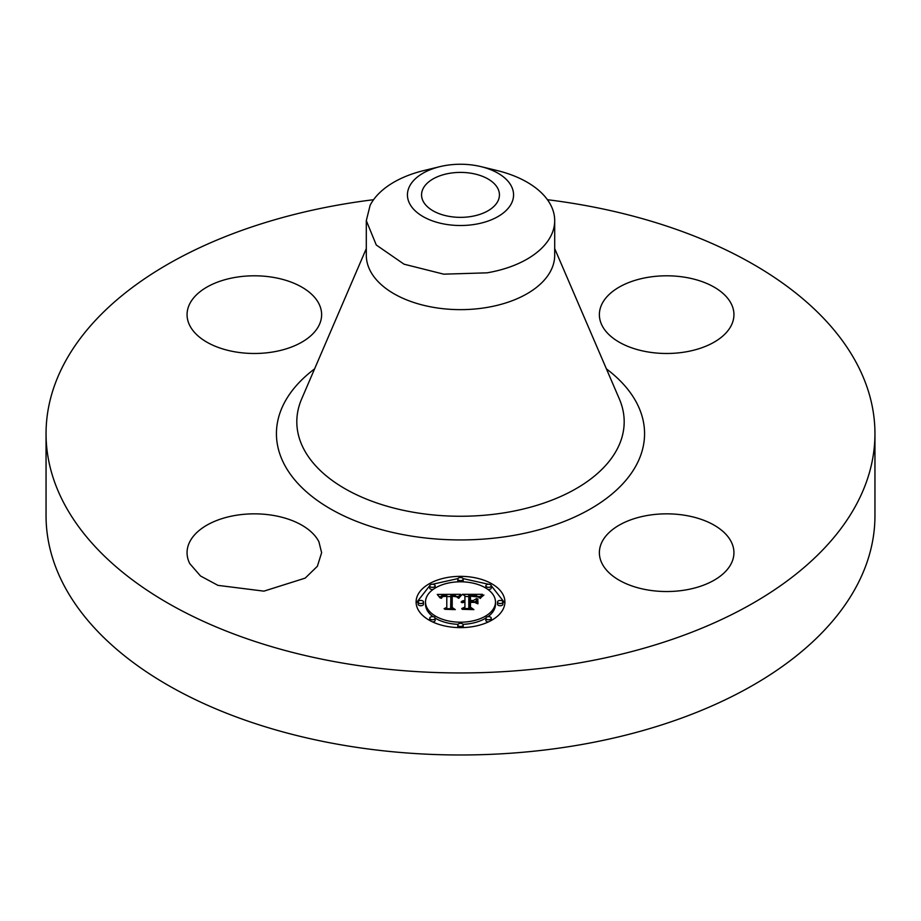 <?xml version="1.0" encoding="UTF-8"?>
<svg xmlns="http://www.w3.org/2000/svg" width="921" height="921" viewBox="0 0 921 921"><rect width="100%" height="100%" fill="white"/><g stroke="black" fill="none" stroke-linecap="round" stroke-linejoin="round"><path stroke-width="1.38" d="M318.908 541.755L321.625 552.692L317.377 566.265L305.185 578.123L263.913 591.144L217.955 585.365L200.479 575.959L189.784 563.629A67.279 38.843 180 0 1 187.067 552.692A67.279 38.843 180 0 1 244.779 514.24A67.279 38.843 180 0 1 318.908 541.755M547.431 199.707A414.45 239.276 180 0 1 874.95 433.664L874.95 515.702A414.45 239.276 180 0 1 577.179 745.308A414.45 239.276 180 0 1 46.05 515.702L46.05 433.664A414.45 239.276 180 0 1 343.821 204.059A414.45 239.276 180 0 1 373.569 199.707M874.95 433.664A414.45 239.276 180 0 1 577.179 663.27A414.45 239.276 180 0 1 46.05 433.664M273.284 351.914A67.279 38.843 180 0 1 187.067 314.637A67.279 38.843 180 0 1 235.396 277.371A67.279 38.843 180 0 1 321.625 314.637A67.279 38.843 180 0 1 273.284 351.914M602.092 325.574A67.279 38.843 180 0 1 599.375 314.637A67.279 38.843 180 0 1 657.087 276.196A67.279 38.843 180 0 1 731.216 303.711A67.279 38.843 180 0 1 733.933 314.637A67.279 38.843 180 0 1 676.221 353.088A67.279 38.843 180 0 1 602.092 325.574M647.716 515.415A67.279 38.843 180 0 1 733.933 552.692A67.279 38.843 180 0 1 685.604 589.958A67.279 38.843 180 0 1 599.375 552.692A67.279 38.843 180 0 1 647.716 515.415M416.096 601.989A44.404 25.638 180 0 1 460.5 576.35A44.404 25.638 180 0 1 504.904 601.989A44.404 25.638 180 0 1 460.5 627.627A44.404 25.638 180 0 1 416.096 601.989M504.869 603.094L491.261 585.698M488.383 584.236L463.056 578.595M457.944 578.595L432.617 584.236M429.739 585.698L416.131 603.094M554.695 220.649L554.695 255.255A94.195 54.385 180 0 1 487.025 307.441A94.195 54.385 180 0 1 366.305 255.255L366.305 220.649L376.275 244.998L404.043 264.189L443.761 274.17L487.025 272.835A94.195 54.385 180 0 0 550.885 235.96A94.195 54.385 0 0 0 554.695 220.649A94.195 54.385 0 0 0 497.087 170.535L481.107 166.655A53.061 30.635 0 0 0 439.893 166.655A53.061 30.635 0 0 0 409.58 186.261A53.061 30.635 0 0 0 445.557 224.275A53.061 30.635 0 0 0 511.42 203.506A53.061 30.635 0 0 0 481.107 166.655M425.514 601.989A34.986 20.204 180 0 1 460.5 581.796A34.986 20.204 180 0 1 495.486 601.989A34.986 20.204 180 0 1 460.5 622.193A34.986 20.204 180 0 1 425.514 601.989L425.514 604.188A34.986 20.204 0 0 0 433.008 616.679M435.115 618.083A34.986 20.204 0 0 0 458.002 624.334M462.998 624.334A34.986 20.204 0 0 0 485.885 618.083M487.992 616.679A34.986 20.204 0 0 0 495.486 604.188L495.486 601.989M457.806 579.067A2.694 1.554 180 0 1 460.5 577.525A2.694 1.554 180 0 1 463.194 579.067A2.694 1.554 180 0 1 460.5 580.621A2.694 1.554 180 0 1 457.806 579.067L457.806 581.266A2.694 1.554 0 0 0 458.002 581.842M462.998 581.842A2.694 1.554 0 0 0 463.194 581.266L463.194 579.067M497.501 604.188A2.694 1.554 0 0 0 500.195 605.742A2.694 1.554 0 0 0 502.889 604.188L502.889 601.989A2.694 1.554 180 0 1 500.195 603.543A2.694 1.554 180 0 1 497.501 601.989L497.501 604.188M485.874 585.791A2.694 1.554 180 0 1 488.567 584.236A2.694 1.554 180 0 1 491.261 585.791A2.694 1.554 180 0 1 488.567 587.345A2.694 1.554 180 0 1 485.874 585.791L485.874 587.978A2.694 1.554 0 0 0 485.885 588.093M487.992 589.498A2.694 1.554 0 0 0 491.261 587.978L491.261 585.791M457.806 624.91A2.694 1.554 180 0 1 460.5 623.356A2.694 1.554 180 0 1 463.194 624.91A2.694 1.554 180 0 1 460.5 626.464A2.694 1.554 180 0 1 457.806 624.91L457.806 627.109A2.694 1.554 0 0 0 457.944 627.581M463.056 627.581A2.694 1.554 0 0 0 463.194 627.109L463.194 624.91M485.874 618.198A2.694 1.554 180 0 1 488.567 616.644A2.694 1.554 180 0 1 491.261 618.198A2.694 1.554 180 0 1 488.567 619.752A2.694 1.554 180 0 1 485.874 618.198L485.874 620.397A2.694 1.554 0 0 0 488.383 621.94M491.261 620.478A2.694 1.554 0 0 0 491.261 620.397L491.261 618.198M418.111 601.989L418.111 604.188A2.694 1.554 0 0 0 420.805 605.742A2.694 1.554 0 0 0 423.499 604.188L423.499 601.989A2.694 1.554 180 0 1 420.805 603.543A2.694 1.554 180 0 1 418.111 601.989A2.694 1.554 180 0 1 420.805 600.434A2.694 1.554 180 0 1 423.499 601.989M429.739 585.791A2.694 1.554 180 0 1 432.433 584.236A2.694 1.554 180 0 1 435.126 585.791A2.694 1.554 180 0 1 432.433 587.345A2.694 1.554 180 0 1 429.739 585.791L429.739 587.978A2.694 1.554 0 0 0 433.008 589.498M435.115 588.093A2.694 1.554 0 0 0 435.126 587.978L435.126 585.791M429.739 618.198A2.694 1.554 180 0 1 432.433 616.644A2.694 1.554 180 0 1 435.126 618.198A2.694 1.554 180 0 1 432.433 619.752A2.694 1.554 180 0 1 429.739 618.198L429.739 620.397A2.694 1.554 0 0 0 429.739 620.478M432.617 621.94A2.694 1.554 0 0 0 435.126 620.397L435.126 618.198M471.46 216.447A38.935 22.472 180 0 1 421.565 194.884A38.935 22.472 180 0 1 449.54 173.309A38.935 22.472 180 0 1 499.435 194.884A38.935 22.472 180 0 1 471.46 216.447M366.305 220.649L370.115 205.337A94.195 54.385 180 0 1 423.913 170.535L439.893 166.655M497.501 601.989A2.694 1.554 180 0 1 500.195 600.434A2.694 1.554 180 0 1 502.889 601.989M460.512 594.321L457.702 597.717L455.354 595.599L450.887 595.334L450.657 607.469L452.948 608.7L444.072 608.7L446.789 607.388L446.789 596.232L442.759 596.589L441.067 598.282L442.448 596.348L446.789 595.392L441.804 595.703L440.077 597.902L437.268 594.436L460.512 594.321M461.732 595.024L458.416 598.201L461.732 595.024M456.551 596.773L452.223 596.244L452.211 607.503L455.296 609.61L444.935 609.311L454.226 609.311L451.624 607.595L451.624 595.922L456.551 596.773M462.296 594.321L482.443 594.321L479.254 597.683L476.456 595.622L468.801 595.254L468.801 600.492L469.986 600.492L469.986 595.864L475.8 596.014L478.057 597.015L470.47 596.175L470.47 600.492L473.394 600.492L476.502 598.604L476.502 603.301L473.244 601.436L468.801 601.436L468.801 607.077L471.287 608.539L461.755 608.539L464.921 607.077L464.921 602.265L461.928 602.679L464.921 601.436L461.076 602.081L464.921 600.492L464.921 595.772L462.296 594.321M483.916 595.001L480.014 598.282L483.916 595.001M477.918 598.995L477.412 603.669M474.442 602.38L470.47 602.38L470.47 607.169L473.889 609.61L462.158 609.311L472.795 609.311L469.986 607.307L469.986 602.069L474.442 602.38M450.657 607.469L450.657 608.7M446.789 607.388L446.789 608.7L446.789 607.388M441.263 597.556L441.263 598.282M441.355 597.349L441.355 598.282M441.47 597.165L441.47 598.282M441.596 596.992L441.596 598.155M441.735 596.831L441.735 597.637M441.884 596.693L441.884 597.326M446.789 595.392L446.789 597.591M458.451 596.532L456.781 596.532M450.864 596.566L446.789 596.589M440.503 596.612L439.041 596.624M458.762 597.648L458.762 598.27M459.049 597.222L459.049 598.109M459.326 596.831L459.326 597.694M459.614 596.463L459.614 597.292M459.89 596.129L459.89 596.923M460.166 595.818L460.166 596.578M460.442 595.542L460.442 596.255M460.707 595.288L460.707 595.956M460.984 595.07L460.984 595.68M452.223 598.109L451.624 598.12L451.624 607.595M468.801 600.492L468.801 601.436M468.801 602.691L468.801 597.453M469.986 600.492L469.986 601.436M470.47 600.492L470.47 601.436M473.394 600.492L473.394 601.528M476.502 603.301L476.502 600.803L474.384 602.092M468.801 607.077L468.801 608.539M464.921 607.077L464.921 608.539M461.789 601.332L461.789 601.943M462.112 601.137L462.112 601.804M462.469 600.964L462.469 601.678M462.883 600.814L462.883 601.574M463.321 600.699L463.321 601.482M463.816 600.596L463.816 601.436M464.345 600.538L464.345 601.413M464.921 600.492L464.921 601.436M480.094 596.52L478.103 596.52M468.801 596.52L464.921 596.52M480.394 597.579L480.394 598.42M480.647 597.222L480.647 598.028M480.935 596.877L480.935 597.602M481.269 596.532L481.269 597.199M481.648 596.186L481.648 596.808M482.063 595.841L482.063 596.417M477.412 598.823L477.412 601.022M477.918 603.831L477.918 601.194M470.47 604.268L469.986 607.307M606.421 368.895A184.062 106.26 180 0 1 512.318 535.631A184.062 106.26 180 0 1 308.627 493.702A184.062 106.26 180 0 1 314.579 368.895M554.695 248.612L619.361 398.989A163.685 94.495 180 0 1 506.585 512.433A163.685 94.495 180 0 1 347.217 489.972A163.685 94.495 180 0 1 301.639 398.989L366.305 248.612"/></g></svg>
